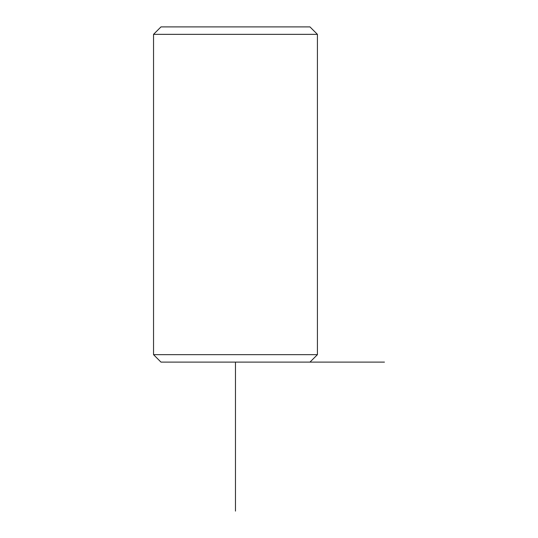 <?xml version="1.0" encoding="UTF-8"?>
<svg xmlns="http://www.w3.org/2000/svg" width="538" height="538" viewBox="0 0 538 538"><rect width="100%" height="100%" fill="white"/><g stroke="black" fill="none" stroke-linecap="round" stroke-linejoin="round"><path stroke-width="0.81" d="M153.538 354.663L160.983 362.114L309.969 362.114L317.42 354.663L317.42 34.351L153.538 34.351L153.538 354.663L317.42 354.663M153.538 34.351L160.983 26.9L309.969 26.9L317.42 34.351M291.347 362.114L384.462 362.114M235.476 362.114L235.476 511.1"/></g></svg>
